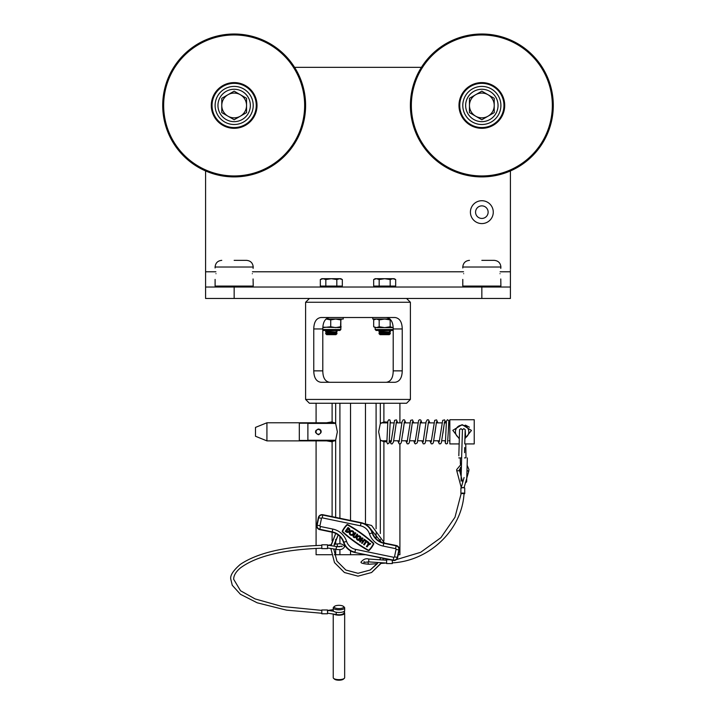 <?xml version="1.0" encoding="UTF-8"?>
<svg xmlns="http://www.w3.org/2000/svg" width="716" height="716" viewBox="0 0 716 716"><rect width="100%" height="100%" fill="white"/><g stroke="black" fill="none" stroke-linecap="round" stroke-linejoin="round"><path stroke-width="1.07" d="M470.412 212.151A11.429 11.429 0 0 0 481.841 223.58A11.429 11.429 0 0 0 493.27 212.151A11.429 11.429 0 0 0 481.841 200.722A11.429 11.429 0 0 0 470.412 212.151M475.558 212.151A6.292 6.292 0 0 0 481.841 218.443A6.292 6.292 0 0 0 488.133 212.151A6.292 6.292 0 0 0 481.841 205.868A6.292 6.292 0 0 0 475.558 212.151M510.418 170.936L510.418 298.465L205.582 298.465L205.582 287.026L234.159 287.026L234.159 298.465M205.582 170.936L205.582 287.026M481.841 298.465L481.841 287.026L234.159 287.026M481.841 287.026L510.418 287.026M421.402 67.349L294.598 67.349M215.104 279.41L215.104 286.078L253.213 286.078L252.256 287.026M234.159 260.356L246.546 260.356L234.159 260.356M252.336 273.691C253.294 281.066 253.294 281.066 252.336 273.691C253.294 266.316 253.294 266.316 252.336 273.691M253.213 286.078L253.079 278.971M215.981 273.691C215.024 281.066 215.024 281.066 215.981 273.691C215.024 266.316 215.024 266.316 215.981 273.691M253.088 268.402L253.213 267.023L215.104 267.023L215.104 267.981M462.787 279.41L462.787 286.078L500.896 286.078L499.947 287.026M481.841 260.356L494.228 260.356L481.841 260.356M500.019 273.691C500.976 281.066 500.976 281.066 500.019 273.691C500.976 266.316 500.976 266.316 500.019 273.691M500.896 286.078L500.77 278.971M463.664 273.691C462.706 281.066 462.706 281.066 463.664 273.691C462.706 266.316 462.706 266.316 463.664 273.691M500.77 268.402L500.896 267.023L462.787 267.023L462.787 267.981M304.649 105.458A70.499 70.499 0 0 0 234.159 34.959A70.499 70.499 0 0 0 163.66 105.458A70.499 70.499 0 0 0 234.159 175.948A70.499 70.499 0 0 0 304.649 105.458M162.711 105.458A71.448 71.448 0 0 1 234.159 34.01A71.448 71.448 0 0 1 305.607 105.458A71.448 71.448 0 0 1 234.159 176.906A71.448 71.448 0 0 1 162.711 105.458M257.017 105.458A22.867 22.867 0 0 1 234.159 128.316A22.867 22.867 0 0 1 211.292 105.458A22.867 22.867 0 0 1 234.159 82.591A22.867 22.867 0 0 1 257.017 105.458M215.104 105.458A19.055 19.055 0 0 0 234.159 124.512A19.055 19.055 0 0 0 253.213 105.458A19.055 19.055 0 0 0 234.159 86.403A19.055 19.055 0 0 0 215.104 105.458M552.34 105.458A70.499 70.499 0 0 0 481.841 34.959A70.499 70.499 0 0 0 411.351 105.458A70.499 70.499 0 0 0 481.841 175.948A70.499 70.499 0 0 0 552.34 105.458M410.393 105.458A71.448 71.448 0 0 1 481.841 34.01A71.448 71.448 0 0 1 553.289 105.458A71.448 71.448 0 0 1 481.841 176.906A71.448 71.448 0 0 1 410.393 105.458M504.708 105.458A22.867 22.867 0 0 1 481.841 128.316A22.867 22.867 0 0 1 458.983 105.458A22.867 22.867 0 0 1 481.841 82.591A22.867 22.867 0 0 1 504.708 105.458M462.787 105.458A19.055 19.055 0 0 0 481.841 124.512A19.055 19.055 0 0 0 500.896 105.458A19.055 19.055 0 0 0 481.841 86.403A19.055 19.055 0 0 0 462.787 105.458M326.585 422.78L332.108 421.876L335.679 423.639L337.361 431.829L335.679 440.018L332.108 441.79L326.585 440.877M386.917 441.691L383.892 441.79L380.321 440.018L378.639 431.829L380.321 423.639L383.892 421.876L387.768 422.145M316.087 548.384L316.087 554.721L331.454 554.721M334.39 554.721L365.616 554.721M406.581 298.465L410.393 302.268L305.607 302.268L305.607 399.439L309.419 403.251L376.097 403.251L376.097 528.766M398.221 554.721L399.913 554.721L399.913 443.965M305.607 399.439L410.393 399.439L406.581 403.251L376.097 403.251M329.709 382.29C325.18 381.628 322.88 377.815 322.8 370.861L322.8 328.948C322.88 321.994 325.18 318.181 329.709 317.51M395.053 317.51L320.947 317.51C316.338 318.181 313.939 321.994 313.76 328.948L313.76 370.861C313.939 377.806 316.338 381.619 320.947 382.29L395.053 382.29C399.662 381.619 402.061 377.815 402.24 370.861L402.24 328.948C402.061 321.994 399.662 318.19 395.053 317.51M386.291 317.51C390.82 318.181 393.12 321.994 393.2 328.948L393.2 370.861C393.12 377.815 390.82 381.619 386.291 382.29M358.233 540.365A2.336 2.336 0 0 0 360.792 539.103L359.325 538.047L358.868 538.674L359.7 539.273A1.557 1.557 0 0 1 357.177 537.761A1.557 1.557 0 0 1 359.02 536.553A1.557 1.557 0 0 1 360.255 538.146L360.962 538.656A2.336 2.336 0 0 0 359.172 535.792A2.336 2.336 0 0 0 356.416 537.609A2.336 2.336 0 0 0 358.233 540.365M351.171 535.291A2.336 2.336 0 0 0 353.937 533.483A2.336 2.336 0 0 0 352.12 530.717A2.336 2.336 0 0 0 349.363 532.534A2.336 2.336 0 0 0 351.171 535.291M351.968 531.487A1.557 1.557 0 0 0 350.124 532.686A1.557 1.557 0 0 0 351.332 534.53A1.557 1.557 0 0 0 353.176 533.322A1.557 1.557 0 0 0 351.968 531.487M347.546 524.568A0.814 0.814 0 0 0 346.795 524.792A25.713 25.713 0 0 0 342.32 531.021A0.814 0.814 0 0 0 342.499 531.988A135.852 135.852 0 0 0 368.221 550.497A0.814 0.814 0 0 0 369.205 550.353A25.713 25.713 0 0 0 373.68 544.133A0.814 0.814 0 0 0 373.501 543.158A135.852 135.852 0 0 0 347.779 524.649A0.814 0.814 0 0 0 347.546 524.568M347.591 524.989L347.072 525.07A25.32 25.32 0 0 0 342.669 531.191L342.758 531.702A135.467 135.467 0 0 0 368.409 550.157L368.928 550.085A25.32 25.32 0 0 0 373.331 543.954L373.242 543.444A135.467 135.467 0 0 0 347.591 524.989M343.528 542.352A15.242 15.242 0 0 0 354.903 552.501L393.147 560.44A3.813 3.813 0 0 0 397.649 557.478L399.197 550.022A3.813 3.813 0 0 0 396.243 545.511L383.848 542.943A15.242 15.242 0 0 1 372.472 532.793A15.242 15.242 0 0 0 361.097 522.653L322.853 514.715A3.813 3.813 0 0 0 318.351 517.668L316.803 525.132A3.813 3.813 0 0 0 319.757 529.634L332.152 532.203A15.242 15.242 0 0 1 343.528 542.352L343.859 542.245A15.591 15.591 0 0 0 332.224 531.863L332.152 532.203M345.282 531.299L346.204 531.961A2.336 2.336 0 0 0 349.462 531.433A2.336 2.336 0 0 0 348.934 528.175L348.003 527.513L345.282 531.299M346.66 531.335A1.557 1.557 0 0 0 348.835 530.977A1.557 1.557 0 0 0 348.477 528.811L346.66 531.335M357.087 534.047L355.279 536.57A0.779 0.779 0 0 1 354.187 536.749A0.779 0.779 0 0 1 354.008 535.666L355.825 533.134L355.199 532.686L353.382 535.21A1.557 1.557 0 0 0 353.74 537.376A1.557 1.557 0 0 0 355.906 537.027L357.723 534.503L357.087 534.047M361.875 539.882L363.137 540.795L364.274 539.211L364.909 539.667L362.18 543.453L361.553 543.005L362.69 541.421L361.428 540.517L360.291 542.093L359.656 541.636L362.385 537.85L363.012 538.307L361.875 539.882M367.469 542.468L367.926 541.833L365.393 540.025L364.945 540.652L365.894 541.332L363.621 544.491L364.247 544.948L366.52 541.788L367.469 542.468M368.543 544.205L368.821 542.486L368.194 542.03L367.773 544.607L366.413 546.505L367.048 546.952L368.409 545.064L370.718 543.847L370.082 543.39L368.543 544.205M318.369 434.693C322.057 432.786 322.057 430.88 318.369 428.974C314.682 430.88 314.682 432.786 318.369 434.693A2.855 2.855 0 0 0 318.933 434.63M447.581 442.318L448.297 431.748L447.482 443.473L446.193 443.938L445.397 443.249L445.075 440.788L445.549 440.698L441.879 440.788M448.878 440.788L449.836 440.788M464.881 438.693L471.468 430.45L462.124 424.66L452.807 430.343L459.162 438.64M464.899 437.897A6.668 6.668 0 0 0 462.124 425.161A6.668 6.668 0 0 0 459.18 437.816M465.409 425.107L469.383 427.21M459.046 443.929L449.836 443.929L449.836 419.728L474.225 419.728L474.225 443.929L464.765 443.929M380.921 422.879L387.714 422.879M390.104 422.879L393.764 422.879M396.199 422.879L401.783 422.879M404.218 422.879L409.812 422.879M412.237 422.879L417.831 422.879M420.265 422.879L425.859 422.879M428.284 422.879L433.878 422.879M436.304 422.879L441.897 422.879M444.332 422.879L446.283 422.879M448.663 422.879L449.836 422.879M380.921 440.788L386.98 440.788M389.37 440.788L391.321 440.788M393.746 440.788L399.34 440.788M401.774 440.788L407.359 440.788M409.794 440.788L415.387 440.788M417.813 440.788L423.407 440.788M425.841 440.788L431.435 440.788M433.86 440.788L439.454 440.788M335.536 440.25L307.889 440.25L307.889 423.407L335.536 423.407M266.925 422.78L266.925 440.877L255.496 436.259L255.496 427.398L266.925 422.78L334.972 422.78M266.925 440.877L334.972 440.877M335.392 423.21L299.315 423.21L299.315 440.447L335.392 440.447M315.899 430.405L316.311 430.638A2.381 2.381 0 0 1 320.75 431.829A2.381 2.381 0 0 1 318.369 434.209A2.381 2.381 0 0 1 315.989 431.829L315.514 431.829A2.855 2.855 0 0 0 315.568 432.392M321.171 431.274A2.855 2.855 0 0 0 319.47 429.188M396.395 559.599L420.614 552.322L440.922 537.653L454.973 517.283L461.167 493.548L464.031 493.566C462.035 529.643 429.618 560.95 392.314 562.874M386.604 563.08L368.74 561.89L368.74 559.026C366.1 558.238 363.647 559.115 361.392 561.648C359.915 562.857 362.448 563.725 368.991 564.253A1.432 0.68 81.6 0 1 368.982 564.253L377.368 563.662L370.145 570.043L358 573.301L345.855 570.043L336.959 561.147L333.71 548.948L336.959 561.147L345.855 570.043L358 573.301L370.145 570.043L378.191 562.516M368.194 561.854A1.432 0.68 81.6 0 0 368.096 562.516A1.432 0.68 81.6 0 0 368.982 564.253M389.817 559.742L386.604 559.742L386.604 563.555L392.314 563.555L392.314 560.261M461.39 488.061L456.772 470.779L459.618 470.743L462.724 482.342M467.226 465.454L468.971 469.633L468.649 471.558L467.127 470.331M461.14 493.798A1.906 0.492 0 0 1 460.907 493.557A1.906 0.492 0 0 1 462.813 493.064A1.906 0.492 0 0 1 464.72 493.557A1.906 0.492 0 0 1 464.004 493.942M460.907 493.557L460.907 488.035A1.906 0.492 0 0 1 461.981 487.596L461.981 487.775A1.906 0.492 180 0 1 462.813 487.73A1.906 0.492 180 0 1 463.646 487.775L463.646 487.596A1.906 0.492 0 0 1 464.72 488.035L464.72 493.557M463.646 487.596L461.981 487.596M381.422 562.731L371.577 572.514L358 576.156L344.423 572.514L334.488 562.579L330.855 548.51L334.488 562.579L344.423 572.514L358 576.156L371.577 572.514L381.019 563.403L385.835 563.071A1.432 0.68 81.6 0 0 385.951 563.036M336.601 612.314A1.432 0.967 109.6 0 0 336.162 613.558A1.432 0.967 109.6 0 0 336.824 614.597A1.432 0.967 109.6 0 0 336.833 614.597C341.29 615.142 343.877 614.238 344.584 611.876L344.423 611.097M333.611 611.24L328.823 610.506A1.432 0.967 109.6 0 0 327.516 611.679M333.88 546.111L338.194 534.933L334.157 544.366L337.343 543.927L337.343 546.648M337.343 543.927C341.031 543.381 343.447 544.312 344.584 546.711C343.179 549.217 340.592 550.121 336.824 549.432A1.432 0.967 -70.4 0 1 336.824 549.432A1.432 0.967 -70.4 0 1 336.162 548.393A1.432 0.967 -70.4 0 1 337.54 546.675A1.432 0.967 -70.4 0 1 337.549 546.675L328.823 545.341A1.432 0.967 -70.4 0 0 327.516 546.514M321.797 544.813L321.797 548.617L327.516 548.617L327.516 544.813L321.797 544.813M321.797 612.529L321.797 609.978L327.516 609.978L327.516 613.782L321.797 613.782L321.797 612.529M333.235 614.042L333.235 677.676A5.719 1.951 0 0 0 333.62 678.383A5.719 1.951 0 0 0 338.945 679.627A5.719 1.951 0 0 0 344.271 678.383A5.719 1.951 0 0 0 344.665 677.676L344.665 613.218A5.719 1.951 180 0 1 338.945 615.178A5.719 1.951 180 0 1 333.907 614.149M344.271 678.383L343.385 679.162A4.761 1.629 180 0 1 338.945 680.2A4.761 1.629 180 0 1 334.515 679.162L333.62 678.383M338.945 605.324A4.761 1.629 0 0 0 334.515 606.363A4.761 1.629 0 0 0 338.945 608.582A4.761 1.629 0 0 0 343.385 606.363A4.761 1.629 0 0 0 338.945 605.324M343.385 606.363L344.271 607.141A5.719 1.951 180 0 1 344.665 607.848A5.719 1.951 180 0 1 338.945 609.808A5.719 1.951 180 0 1 333.235 607.848A5.719 1.951 180 0 1 333.62 607.141L334.515 606.363M344.665 607.848L344.665 610.533A5.719 1.951 180 0 1 338.945 612.493A5.719 1.951 180 0 1 333.235 610.533L333.235 607.848M344.423 612.663A5.719 1.951 180 0 1 344.665 613.218M465.937 457.793L464.505 457.909L465.937 457.793M458.786 457.909L461.65 457.909L461.686 455.788L461.041 481.125M467.36 457.909L466.644 481.895L465.257 482.942M380.626 557.836L379.775 559.769L380.626 557.836M369.563 527.638L381.315 542.182L369.563 527.638M383.463 558.426L382.836 559.975L383.463 558.426M327.516 545.288L331.177 544.778L335.75 533.438L331.052 545.682M357.311 521.866L371.577 525.49L384.492 543.077L371.577 525.49L357.311 521.866M250.349 105.458A16.191 16.191 0 0 0 234.159 89.258A16.191 16.191 0 0 0 217.959 105.458A16.191 16.191 0 0 0 234.159 121.648A16.191 16.191 0 0 0 250.349 105.458M498.041 105.458A16.191 16.191 0 0 0 481.841 89.258A16.191 16.191 0 0 0 465.651 105.458A16.191 16.191 0 0 0 481.841 121.648A16.191 16.191 0 0 0 498.041 105.458M221.772 105.458A12.387 12.387 0 0 1 240.352 94.736L234.159 91.156L221.772 98.307L221.772 112.609L227.965 116.18A12.387 12.387 0 0 1 221.772 105.458M240.352 116.18A12.387 12.387 0 0 1 227.965 116.18L234.159 119.76L246.546 112.609L246.546 105.458A12.387 12.387 0 0 1 240.352 116.18M246.546 105.458A12.387 12.387 0 0 0 240.352 94.736L246.546 98.307L246.546 105.458M469.454 105.458A12.387 12.387 0 0 1 488.035 94.736L481.841 91.156L469.454 98.307L469.454 112.609L475.648 116.18A12.387 12.387 0 0 1 469.454 105.458M488.035 116.18A12.387 12.387 0 0 1 475.648 116.18L481.841 119.76L494.228 112.609L494.228 105.458A12.387 12.387 0 0 1 488.035 116.18M494.228 105.458A12.387 12.387 0 0 0 488.035 94.736L494.228 98.307L494.228 105.458M337.039 333.602L335.983 334.658L326.666 334.658L325.61 333.602L337.039 333.602L325.61 333.495L326.666 332.752L335.983 332.752L337.039 332.018L325.61 331.589L326.666 330.855L336.529 330.47M326.666 332.752L325.61 332.018L337.039 332.018M335.983 332.752L337.039 333.495M326.666 330.855L326.12 330.47M335.983 330.855L337.039 331.589M336.824 286.078L336.824 279.544L331.329 278.694L339.572 278.694L342.329 279.544L342.329 286.078L320.329 286.078L320.329 279.544L323.077 278.694L321.797 278.694L320.329 279.544L323.077 278.694L325.825 279.544L331.329 278.694L323.077 278.694M340.852 278.694L339.572 278.694L342.329 279.544L340.852 278.694M336.824 279.544L339.572 278.694M325.825 286.078L325.825 279.544M390.39 333.602L389.334 334.658L380.017 334.658L378.961 333.602L390.39 333.602L378.961 333.495L380.017 332.752L389.334 332.752L390.39 332.018L378.961 331.589L380.017 330.855L389.88 330.47M380.017 332.752L378.961 332.018L390.39 332.018M389.334 332.752L390.39 333.495M380.017 330.855L379.471 330.47M389.334 330.855L390.39 331.589M390.175 286.078L390.175 279.544L384.671 278.694L392.923 278.694L395.671 279.544L395.671 286.078L373.671 286.078L373.671 279.544L376.428 278.694L375.148 278.694L373.671 279.544L376.428 278.694L379.176 279.544L384.671 278.694L376.428 278.694M394.203 278.694L392.923 278.694L395.671 279.544L394.203 278.694M390.175 279.544L392.923 278.694M379.176 286.078L379.176 279.544M343.233 317.51L343.233 319.041L325.968 319.041M390.032 319.041L372.767 319.041L372.767 317.51M393.2 330.47L376.097 330.47L375.148 329.521L393.2 329.521M393.156 327.615L375.148 327.615L373.671 326.765L373.671 319.891L376.428 319.041L379.176 319.891L384.671 319.041L390.175 319.891L390.175 326.765L384.671 327.615L379.176 326.765L376.428 327.615L373.671 326.765L376.428 327.615M379.176 326.765L379.176 319.891M376.428 319.041L373.671 319.891L375.148 319.041M392.923 327.615L390.175 326.765M322.8 329.521L340.852 329.521L339.903 330.47L322.8 330.47M340.539 326.765L340.834 319.041L340.834 327.615L340.539 326.765L335.625 327.615L330.72 326.765L322.844 327.615M341.138 326.765L340.834 327.615L322.871 327.176M340.834 319.041L341.138 319.891M330.72 326.765L330.72 319.891L335.625 319.041L340.539 319.891M326.12 319.041L330.72 319.891M340.852 329.521L340.834 327.615M326.997 330.47L339.232 330.47M510.418 271.785L500.117 271.785M463.565 271.785L252.435 271.785M215.883 271.785L205.582 271.785M256.256 105.458A22.098 22.098 0 0 0 234.159 83.351A22.098 22.098 0 0 0 212.052 105.458A22.098 22.098 0 0 0 234.159 127.555A22.098 22.098 0 0 0 256.256 105.458M503.948 105.458A22.098 22.098 0 0 0 481.841 83.351A22.098 22.098 0 0 0 459.744 105.458A22.098 22.098 0 0 0 481.841 127.555A22.098 22.098 0 0 0 503.948 105.458M332.108 441.79L332.108 516.63M332.108 532.203L332.108 540.822M332.108 403.251L332.108 421.876M339.903 403.251L339.903 518.25M339.903 536.427L339.903 543.865M339.903 549.566L339.903 554.721M350.527 550.864L350.527 554.721M350.527 403.251L350.527 520.451M365.473 403.251L365.473 522.904M376.097 532.802L376.097 538.727M380.321 440.018L380.321 533.545M380.321 539.417L380.321 541.743M380.321 403.251L380.321 423.639M383.892 403.251L383.892 421.876M383.892 441.79L383.892 540.822M335.679 403.251L335.679 423.639M335.679 440.018L335.679 517.373M335.679 539.417L335.679 544.16M335.679 549.253L335.679 554.721M402.24 370.861L393.2 370.861M402.24 328.948L393.2 328.948M313.76 370.861L322.8 370.861M313.76 328.948L322.8 328.948M320.41 526.493L332.806 529.07A18.446 18.446 0 0 1 346.571 541.35A12.038 12.038 0 0 0 355.557 549.36L393.8 557.299A0.6 0.6 0 0 0 394.507 556.824L396.055 549.369A0.6 0.6 0 0 0 395.59 548.653L383.194 546.084A18.446 18.446 0 0 1 369.429 533.805A12.038 12.038 0 0 0 360.443 525.795L322.2 517.847A0.6 0.6 0 0 0 321.493 518.321L319.945 525.777A0.6 0.6 0 0 0 320.41 526.493L319.757 529.634M332.806 529.07L332.224 531.863L319.828 529.294A3.464 3.464 0 0 1 317.143 525.204L318.692 517.74A3.464 3.464 0 0 1 322.782 515.055L361.025 522.993A14.893 14.893 0 0 1 372.141 532.901A15.591 15.591 0 0 0 383.776 543.283L396.172 545.852A3.464 3.464 0 0 1 398.857 549.951L397.308 557.406A3.464 3.464 0 0 1 393.218 560.091L354.903 552.501M355.557 549.36L354.975 552.152A14.893 14.893 0 0 1 343.859 542.245L346.571 541.35M393.8 557.299L393.147 560.44M394.507 556.824L397.649 557.478M396.055 549.369L399.197 550.022M395.59 548.653L396.243 545.511M383.194 546.084L383.848 542.943M369.429 533.805L372.472 532.793M360.443 525.795L361.097 522.653M322.2 517.847L322.853 514.715M321.493 518.321L318.351 517.668M319.945 525.777L316.803 525.132M448.789 421.339L448.297 431.748L448.923 420.713L447.419 419.719L446.417 421.178L445.424 442.318M394.811 433.099L396.342 422.127L397.747 422.879L396.449 419.871L394.57 420.355L391.088 441.844M402.831 433.073L404.361 422.136L405.766 422.879M410.859 433.082L412.389 422.136L413.794 422.879L412.488 419.871L410.617 420.355L407.135 441.844M418.878 433.055L420.408 422.136L421.814 422.879L420.901 420.194L419.836 419.683L418.636 420.355L415.155 441.844M426.897 433.126L428.437 422.136L429.833 422.879M434.925 433.019L436.456 422.127L437.861 422.879L436.581 419.88L434.684 420.355L431.202 441.844M442.944 433.099L444.475 422.136L445.88 422.879L444.582 419.871L442.703 420.346L439.221 441.844M253.213 267.023C252.811 262.978 250.591 260.749 246.546 260.356M215.104 267.023C215.498 262.978 217.718 260.749 221.772 260.356M216.053 287.026L215.104 286.078M500.896 267.023C500.502 262.978 498.282 260.749 494.228 260.356M462.787 267.023C463.189 262.978 465.409 260.749 469.454 260.356M463.744 287.026L462.787 286.078M316.087 403.251L316.087 422.78M316.087 430.513L316.087 432.5M316.087 440.877L316.087 545.52M399.913 403.251L399.913 422.879M410.393 302.268L410.393 399.439M309.419 298.465L305.607 302.268M396.431 421.822L393.478 441.996L392.117 443.929L391.07 443.795L389.755 440.788M405.784 422.879L404.495 419.88L403.18 419.827L402.061 421.661L399.107 441.844M404.45 421.822L401.237 442.792L400.459 443.786L399.161 443.83L397.774 440.788M412.47 421.822L409.284 442.748L408.505 443.777L407.189 443.83L405.802 440.788M420.498 421.822L417.285 442.792L415.459 443.929L414.627 443.311L413.821 440.788M429.851 422.879L428.535 419.871L427.246 419.827L426.127 421.661L423.174 441.844M428.517 421.822L425.304 442.792L424.525 443.786L423.228 443.83L421.84 440.788M436.536 421.822L433.35 442.748L432.571 443.777L431.256 443.83L429.869 440.788M444.564 421.822L441.351 442.792L440.573 443.786L439.275 443.83L437.888 440.788M386.864 442.318L387.857 421.124L388.851 419.719L389.969 420.015L390.569 422.879M386.577 441.745L387.642 443.938L389.155 442.962L390.22 421.339M459.618 470.743L459.412 469.633L461.489 466.653M456.772 470.806L456.656 469.633L461.543 463.762M464.084 477.527L461.578 486.406M468.649 471.558L464.12 487.578M364.149 561.648L363.844 562.409L368.74 561.89M386.604 560.225L368.74 559.026M333.235 609.656L327.516 610.453M328.107 613.254L336.833 614.597M341.962 546.711L342.141 546.129L337.54 546.675M336.833 549.432L328.107 548.089M340.002 546.711L337.889 546.711M321.797 545.341C284.664 546.523 257.491 552.877 240.281 564.414C233.085 570.652 229.934 575.61 230.82 579.298L232.261 585.276L240.415 594.28L257.205 602.8L286.597 610.166L321.797 613.254M321.797 610.39L281.871 606.443L255.12 598.934L240.54 590.772L233.685 579.298C233.622 575.557 235.868 571.771 240.415 567.931C256.247 556.153 283.375 549.575 321.797 548.205M466 457.793L465.758 443.929M465.167 430.531L464.773 443.437M464.684 447.581L464.595 452.682M461.686 455.788L462.447 429.672L463.834 428.642L465.221 429.681L465.606 437.512M458.822 455.788L459.582 429.672L460.97 428.642L462.402 429.824M460.63 474.52L460.469 467.297M460.406 464.111L460.29 458.025M340.852 287.026L340.852 286.078M321.797 287.026L321.797 286.078M394.203 287.026L394.203 286.078M375.148 287.026L375.148 286.078M375.148 329.521L375.148 327.615"/></g></svg>
